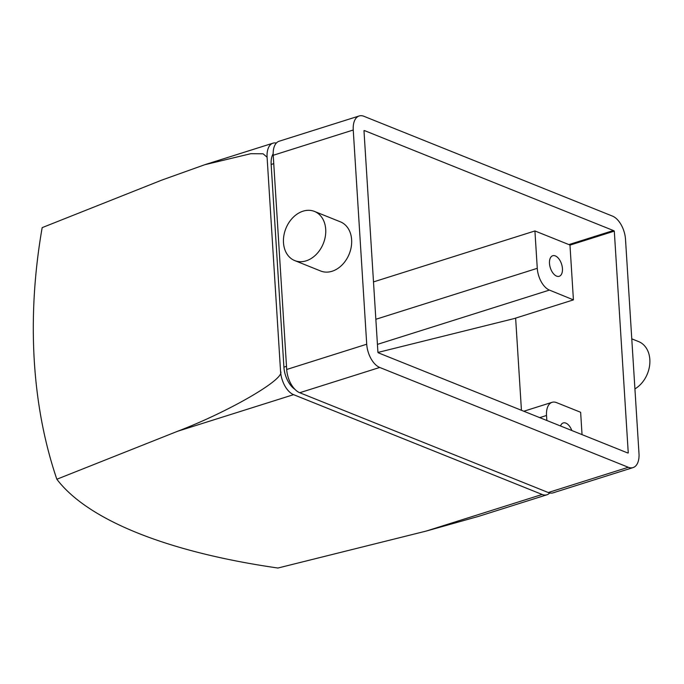 <?xml version="1.0" encoding="UTF-8"?>
<svg xmlns="http://www.w3.org/2000/svg" width="684" height="684" viewBox="0 0 684 684"><rect width="100%" height="100%" fill="white"/><g stroke="black" fill="none" stroke-linecap="round" stroke-linejoin="round"><path stroke-width="1.03" d="M534.922 230.953L537.273 268.325A18.485 10.149 72.5 0 0 549.432 290.084L573.423 299.874L569.969 245.017L534.922 230.953L373.498 281.911M377.936 352.44L363.974 130.618A4.309 2.368 -107.5 0 1 364.837 130.73L613.403 230.542A4.309 2.368 -107.5 0 1 614.3 231.132L628.254 452.953A4.309 2.368 -107.5 0 1 627.39 452.834L378.825 353.029A4.309 2.368 -107.5 0 1 377.936 352.44L514.043 318.616L573.423 299.874M556.605 276.122A10.782 5.925 72.5 0 0 559.213 276.302A10.782 5.925 72.5 0 0 561.615 264.238A10.782 5.925 72.5 0 0 552.723 255.739A10.782 5.925 72.5 0 0 549.765 265.597A10.782 5.925 72.5 0 0 556.605 276.122M582.041 434.631L580.639 412.281L556.562 402.619A18.485 10.149 72.5 0 0 552.082 402.312A18.485 10.149 72.5 0 0 546.533 415.479L546.849 420.498M571.824 430.527A10.782 5.925 72.5 0 0 563.24 422.934A10.782 5.925 72.5 0 0 560.529 425.987M366.718 344.223L353.243 130.011A19.716 10.833 -107.5 0 1 359.16 115.972A19.716 10.833 -107.5 0 1 363.931 116.297L612.496 216.11A19.716 10.833 -107.5 0 1 625.509 239.34L638.993 453.552A19.716 10.833 -107.5 0 1 633.068 467.591A19.716 10.833 -107.5 0 1 628.297 467.275L379.731 367.462A19.716 10.833 -107.5 0 1 366.718 344.223L286.699 369.488L273.224 155.277A19.716 10.833 -107.5 0 1 279.14 141.237L359.16 115.972M294.727 260.587L320.659 271.001A26.488 20.178 -68.1 0 0 332.091 271.249A26.488 20.178 -68.1 0 0 351.243 246.864A26.488 20.178 -68.1 0 0 340.401 221.838L314.469 211.424A26.488 20.178 -68.1 0 0 303.038 211.176A26.488 20.178 -68.1 0 0 283.877 235.561A26.488 20.178 -68.1 0 0 294.727 260.587A26.488 20.178 -68.1 0 0 306.158 260.835A26.488 20.178 -68.1 0 0 325.319 236.45A26.488 20.178 -68.1 0 0 314.469 211.424M614.3 231.132L569.977 245.128M426.115 531.1L478.603 516.36L546.918 494.789A19.716 10.833 -107.5 0 1 542.147 494.472L293.581 394.659A19.716 10.833 -107.5 0 1 280.568 371.421C285.801 378.714 229.149 411.64 177.549 431.288L56.849 479.245A471.755 162.125 -3.6 0 0 277.943 568.028L426.115 531.1L542.147 494.472M549.714 492.976A19.716 10.833 -107.5 0 1 546.918 494.789M56.849 479.245A426.662 290.589 -73.7 0 1 42.169 227.635L161.749 180.123L204.696 164.741L250.84 153.686L263.083 153.797L267.093 157.209A19.716 10.833 -107.5 0 1 273.01 143.17A19.716 10.833 -107.5 0 1 276.345 143.05M633.068 467.591L553.057 492.856A19.716 10.833 -107.5 0 1 548.277 492.531L299.72 392.727A19.716 10.833 -107.5 0 1 286.699 369.488M294.907 389.307A19.716 10.833 -107.5 0 1 283.911 367.137L271.155 164.476A19.716 10.833 -107.5 0 1 273.173 153.729M280.568 371.421L267.093 157.209M521.439 410.289L515.633 318.111M631.768 338.837L638.599 341.581A26.488 20.178 111.9 0 1 649.8 363.743A26.488 20.178 111.9 0 1 634.923 388.897M375.849 319.283L537.273 268.325M377.423 344.385L549.432 290.084M539.71 417.633L546.533 415.479M273.224 155.277L353.243 130.011M568.9 244.59L613.403 230.542M363.999 130.995L364.837 130.73M177.549 431.288L293.581 394.659M299.72 392.727L379.731 367.462M548.277 492.531L628.297 467.275M283.911 367.137L286.502 366.316M271.155 164.476L273.754 163.656M523.799 411.246L552.082 402.312M204.696 164.741L273.01 143.17"/></g></svg>
